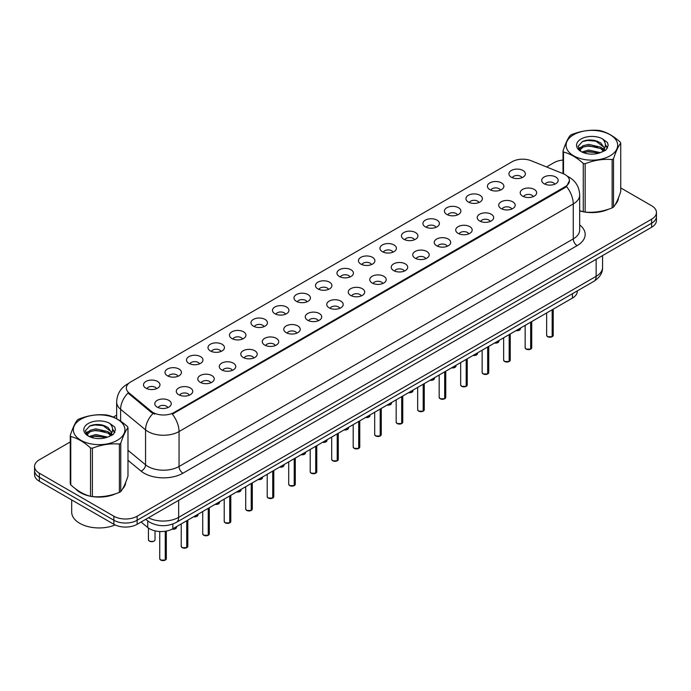<?xml version="1.0" encoding="UTF-8"?>
<svg xmlns="http://www.w3.org/2000/svg" width="691" height="691" viewBox="0 0 691 691"><rect width="100%" height="100%" fill="white"/><g stroke="black" fill="none" stroke-linecap="round" stroke-linejoin="round"><path stroke-width="1.04" d="M489.833 189.619A8.232 4.751 180 0 1 488.2 188.28A8.232 4.751 180 0 1 490.93 182.372A8.232 4.751 180 0 1 501.476 182.899A8.232 4.751 180 0 1 503.108 188.28A8.232 4.751 180 0 1 489.833 189.619M500.474 190.111A4.941 2.85 0 0 0 499.144 188.721A4.941 2.85 0 0 0 494.281 188.004A4.941 2.85 0 0 0 490.835 190.111M468.343 202.031A8.232 4.751 180 0 1 466.71 200.684A8.232 4.751 180 0 1 469.431 194.784A8.232 4.751 180 0 1 479.977 195.311A8.232 4.751 180 0 1 481.61 200.684A8.232 4.751 180 0 1 468.343 202.031M478.975 202.523A4.941 2.85 0 0 0 477.654 201.133A4.941 2.85 0 0 0 472.782 200.416A4.941 2.85 0 0 0 469.344 202.523M446.844 214.443A8.232 4.751 180 0 1 445.211 213.096A8.232 4.751 180 0 1 447.941 207.188A8.232 4.751 180 0 1 458.487 207.723A8.232 4.751 180 0 1 460.12 213.096A8.232 4.751 180 0 1 446.844 214.443M457.485 214.936A4.941 2.85 0 0 0 456.155 213.545A4.941 2.85 0 0 0 451.292 212.819A4.941 2.85 0 0 0 447.846 214.936M425.354 226.847A8.232 4.751 180 0 1 423.713 225.508A8.232 4.751 180 0 1 426.442 219.6A8.232 4.751 180 0 1 436.988 220.127A8.232 4.751 180 0 1 438.621 225.508A8.232 4.751 180 0 1 425.354 226.847M435.986 227.348A4.941 2.85 0 0 0 434.665 225.957A4.941 2.85 0 0 0 429.793 225.231A4.941 2.85 0 0 0 426.356 227.348M403.855 239.259A8.232 4.751 180 0 1 402.222 237.92A8.232 4.751 180 0 1 404.943 232.012A8.232 4.751 180 0 1 415.498 232.539A8.232 4.751 180 0 1 417.131 237.92A8.232 4.751 180 0 1 403.855 239.259M414.488 239.751A4.941 2.85 0 0 0 413.166 238.36A4.941 2.85 0 0 0 408.303 237.644A4.941 2.85 0 0 0 404.857 239.751M382.356 251.671A8.232 4.751 180 0 1 380.724 250.323A8.232 4.751 180 0 1 383.453 244.424A8.232 4.751 180 0 1 394 244.951A8.232 4.751 180 0 1 395.632 250.323A8.232 4.751 180 0 1 382.356 251.671M392.998 252.163A4.941 2.85 0 0 0 391.667 250.773A4.941 2.85 0 0 0 386.805 250.056A4.941 2.85 0 0 0 383.358 252.163M360.866 264.083A8.232 4.751 180 0 1 359.234 262.735A8.232 4.751 180 0 1 361.954 256.827A8.232 4.751 180 0 1 372.501 257.363A8.232 4.751 180 0 1 374.142 262.735A8.232 4.751 180 0 1 360.866 264.083M371.499 264.575A4.941 2.85 0 0 0 370.177 263.185A4.941 2.85 0 0 0 365.314 262.459A4.941 2.85 0 0 0 361.868 264.575M339.367 276.495A8.232 4.751 180 0 1 337.735 275.148A8.232 4.751 180 0 1 340.464 269.24A8.232 4.751 180 0 1 351.011 269.766A8.232 4.751 180 0 1 352.643 275.148A8.232 4.751 180 0 1 339.367 276.495M350.009 276.987A4.941 2.85 0 0 0 348.679 275.597A4.941 2.85 0 0 0 343.816 274.871A4.941 2.85 0 0 0 340.369 276.987M317.877 288.898A8.232 4.751 180 0 1 316.245 287.56A8.232 4.751 180 0 1 318.966 281.652A8.232 4.751 180 0 1 329.512 282.178A8.232 4.751 180 0 1 331.144 287.56A8.232 4.751 180 0 1 317.877 288.898M328.51 289.391A4.941 2.85 0 0 0 327.189 288.009A4.941 2.85 0 0 0 322.326 287.283A4.941 2.85 0 0 0 318.879 289.391M296.379 301.311A8.232 4.751 180 0 1 294.746 299.963A8.232 4.751 180 0 1 297.476 294.064A8.232 4.751 180 0 1 308.022 294.591A8.232 4.751 180 0 1 309.654 299.963A8.232 4.751 180 0 1 296.379 301.311M307.02 301.803A4.941 2.85 0 0 0 305.69 300.412A4.941 2.85 0 0 0 300.827 299.695A4.941 2.85 0 0 0 297.38 301.803M274.888 313.723A8.232 4.751 180 0 1 273.247 312.375A8.232 4.751 180 0 1 275.977 306.467A8.232 4.751 180 0 1 286.523 307.003A8.232 4.751 180 0 1 288.156 312.375A8.232 4.751 180 0 1 274.888 313.723M285.521 314.215A4.941 2.85 0 0 0 284.2 312.824A4.941 2.85 0 0 0 279.328 312.099A4.941 2.85 0 0 0 275.89 314.215M253.39 326.135A8.232 4.751 180 0 1 251.757 324.787A8.232 4.751 180 0 1 254.487 318.879A8.232 4.751 180 0 1 265.033 319.415A8.232 4.751 180 0 1 266.666 324.787A8.232 4.751 180 0 1 253.39 326.135M264.031 326.627A4.941 2.85 0 0 0 262.701 325.236A4.941 2.85 0 0 0 257.838 324.511A4.941 2.85 0 0 0 254.392 326.627M231.891 338.538A8.232 4.751 180 0 1 230.258 337.199A8.232 4.751 180 0 1 232.988 331.291A8.232 4.751 180 0 1 243.534 331.818A8.232 4.751 180 0 1 245.167 337.199A8.232 4.751 180 0 1 231.891 338.538M242.532 339.031A4.941 2.85 0 0 0 241.211 337.649A4.941 2.85 0 0 0 236.339 336.923A4.941 2.85 0 0 0 232.902 339.031M210.401 350.95A8.232 4.751 180 0 1 208.768 349.603A8.232 4.751 180 0 1 211.489 343.703A8.232 4.751 180 0 1 222.036 344.23A8.232 4.751 180 0 1 223.677 349.603A8.232 4.751 180 0 1 210.401 350.95M221.034 351.443A4.941 2.85 0 0 0 219.712 350.052A4.941 2.85 0 0 0 214.849 349.335A4.941 2.85 0 0 0 211.403 351.443M188.902 363.362A8.232 4.751 180 0 1 187.27 362.015A8.232 4.751 180 0 1 189.999 356.107A8.232 4.751 180 0 1 200.545 356.642A8.232 4.751 180 0 1 202.178 362.015A8.232 4.751 180 0 1 188.902 363.362M199.544 363.855A4.941 2.85 0 0 0 198.213 362.464A4.941 2.85 0 0 0 193.35 361.739A4.941 2.85 0 0 0 189.904 363.855M167.412 375.774A8.232 4.751 180 0 1 165.78 374.427A8.232 4.751 180 0 1 168.5 368.519A8.232 4.751 180 0 1 179.047 369.054A8.232 4.751 180 0 1 180.679 374.427A8.232 4.751 180 0 1 167.412 375.774M178.045 376.267A4.941 2.85 0 0 0 176.723 374.876A4.941 2.85 0 0 0 171.86 374.151A4.941 2.85 0 0 0 168.414 376.267M145.913 388.178A8.232 4.751 180 0 1 144.281 386.839A8.232 4.751 180 0 1 147.01 380.931A8.232 4.751 180 0 1 157.557 381.458A8.232 4.751 180 0 1 159.189 386.839A8.232 4.751 180 0 1 145.913 388.178M156.555 388.67A4.941 2.85 0 0 0 155.225 387.288A4.941 2.85 0 0 0 150.362 386.563A4.941 2.85 0 0 0 146.915 388.67M511.331 177.207A8.232 4.751 180 0 1 509.699 175.868A8.232 4.751 180 0 1 512.42 169.96A8.232 4.751 180 0 1 522.966 170.487A8.232 4.751 180 0 1 524.599 175.868A8.232 4.751 180 0 1 511.331 177.207M521.964 177.699A4.941 2.85 0 0 0 520.643 176.317A4.941 2.85 0 0 0 515.78 175.592A4.941 2.85 0 0 0 512.333 177.699M522.621 196.14A8.232 4.751 180 0 1 520.988 194.793A8.232 4.751 180 0 1 523.709 188.885A8.232 4.751 180 0 1 534.264 189.42A8.232 4.751 180 0 1 535.896 194.793A8.232 4.751 180 0 1 522.621 196.14M533.253 196.633A4.941 2.85 0 0 0 531.932 195.242A4.941 2.85 0 0 0 527.069 194.517A4.941 2.85 0 0 0 523.623 196.633M501.122 208.552A8.232 4.751 180 0 1 499.489 207.205A8.232 4.751 180 0 1 502.219 201.297A8.232 4.751 180 0 1 512.765 201.832A8.232 4.751 180 0 1 514.398 207.205A8.232 4.751 180 0 1 501.122 208.552M511.763 209.045A4.941 2.85 0 0 0 510.433 207.654A4.941 2.85 0 0 0 505.57 206.929A4.941 2.85 0 0 0 502.124 209.045M479.632 220.956A8.232 4.751 180 0 1 477.999 219.617A8.232 4.751 180 0 1 480.72 213.709A8.232 4.751 180 0 1 491.266 214.236A8.232 4.751 180 0 1 492.899 219.617A8.232 4.751 180 0 1 479.632 220.956M490.265 221.448A4.941 2.85 0 0 0 488.943 220.066A4.941 2.85 0 0 0 484.08 219.341A4.941 2.85 0 0 0 480.634 221.448M458.133 233.368A8.232 4.751 180 0 1 456.501 232.029A8.232 4.751 180 0 1 459.23 226.121A8.232 4.751 180 0 1 469.776 226.648A8.232 4.751 180 0 1 471.409 232.029A8.232 4.751 180 0 1 458.133 233.368M468.774 233.86A4.941 2.85 0 0 0 467.444 232.47A4.941 2.85 0 0 0 462.581 231.753A4.941 2.85 0 0 0 459.135 233.86M436.643 245.78A8.232 4.751 180 0 1 435.01 244.433A8.232 4.751 180 0 1 437.731 238.533A8.232 4.751 180 0 1 448.278 239.06A8.232 4.751 180 0 1 449.91 244.433A8.232 4.751 180 0 1 436.643 245.78M447.276 246.272A4.941 2.85 0 0 0 445.954 244.882A4.941 2.85 0 0 0 441.091 244.165A4.941 2.85 0 0 0 437.645 246.272M415.144 258.192A8.232 4.751 180 0 1 413.512 256.845A8.232 4.751 180 0 1 416.241 250.937A8.232 4.751 180 0 1 426.788 251.472A8.232 4.751 180 0 1 428.42 256.845A8.232 4.751 180 0 1 415.144 258.192M425.786 258.684A4.941 2.85 0 0 0 424.455 257.294A4.941 2.85 0 0 0 419.592 256.568A4.941 2.85 0 0 0 416.146 258.684M393.654 270.596A8.232 4.751 180 0 1 392.013 269.257A8.232 4.751 180 0 1 394.742 263.349A8.232 4.751 180 0 1 405.289 263.876A8.232 4.751 180 0 1 406.921 269.257A8.232 4.751 180 0 1 393.654 270.596M404.287 271.088A4.941 2.85 0 0 0 402.965 269.706A4.941 2.85 0 0 0 398.094 268.98A4.941 2.85 0 0 0 394.656 271.088M372.155 283.008A8.232 4.751 180 0 1 370.523 281.669A8.232 4.751 180 0 1 373.252 275.761A8.232 4.751 180 0 1 383.799 276.288A8.232 4.751 180 0 1 385.431 281.669A8.232 4.751 180 0 1 372.155 283.008M382.797 283.5A4.941 2.85 0 0 0 381.467 282.109A4.941 2.85 0 0 0 376.604 281.392A4.941 2.85 0 0 0 373.157 283.5M350.657 295.42A8.232 4.751 180 0 1 349.024 294.072A8.232 4.751 180 0 1 351.754 288.173A8.232 4.751 180 0 1 362.3 288.7A8.232 4.751 180 0 1 363.932 294.072A8.232 4.751 180 0 1 350.657 295.42M361.298 295.912A4.941 2.85 0 0 0 359.976 294.521A4.941 2.85 0 0 0 355.105 293.805A4.941 2.85 0 0 0 351.667 295.912M329.166 307.832A8.232 4.751 180 0 1 327.534 306.484A8.232 4.751 180 0 1 330.255 300.576A8.232 4.751 180 0 1 340.801 301.112A8.232 4.751 180 0 1 342.442 306.484A8.232 4.751 180 0 1 329.166 307.832M339.799 308.324A4.941 2.85 0 0 0 338.478 306.934A4.941 2.85 0 0 0 333.615 306.208A4.941 2.85 0 0 0 330.168 308.324M307.668 320.235A8.232 4.751 180 0 1 306.035 318.897A8.232 4.751 180 0 1 308.765 312.988A8.232 4.751 180 0 1 319.311 313.515A8.232 4.751 180 0 1 320.944 318.897A8.232 4.751 180 0 1 307.668 320.235M318.309 320.736A4.941 2.85 0 0 0 316.979 319.346A4.941 2.85 0 0 0 312.116 318.62A4.941 2.85 0 0 0 308.67 320.736M286.178 332.647A8.232 4.751 180 0 1 284.545 331.309A8.232 4.751 180 0 1 287.266 325.401A8.232 4.751 180 0 1 297.812 325.927A8.232 4.751 180 0 1 299.445 331.309A8.232 4.751 180 0 1 286.178 332.647M296.81 333.14A4.941 2.85 0 0 0 295.489 331.749A4.941 2.85 0 0 0 290.626 331.032A4.941 2.85 0 0 0 287.18 333.14M264.679 345.059A8.232 4.751 180 0 1 263.046 343.712A8.232 4.751 180 0 1 265.776 337.813A8.232 4.751 180 0 1 276.322 338.34A8.232 4.751 180 0 1 277.955 343.712A8.232 4.751 180 0 1 264.679 345.059M275.32 345.552A4.941 2.85 0 0 0 273.99 344.161A4.941 2.85 0 0 0 269.127 343.444A4.941 2.85 0 0 0 265.681 345.552M243.189 357.472A8.232 4.751 180 0 1 241.556 356.124A8.232 4.751 180 0 1 244.277 350.216A8.232 4.751 180 0 1 254.824 350.752A8.232 4.751 180 0 1 256.456 356.124A8.232 4.751 180 0 1 243.189 357.472M253.822 357.964A4.941 2.85 0 0 0 252.5 356.573A4.941 2.85 0 0 0 247.628 355.848A4.941 2.85 0 0 0 244.191 357.964M221.69 369.875A8.232 4.751 180 0 1 220.058 368.536A8.232 4.751 180 0 1 222.787 362.628A8.232 4.751 180 0 1 233.333 363.155A8.232 4.751 180 0 1 234.966 368.536A8.232 4.751 180 0 1 221.69 369.875M232.331 370.376A4.941 2.85 0 0 0 231.001 368.985A4.941 2.85 0 0 0 226.138 368.26A4.941 2.85 0 0 0 222.692 370.376M200.191 382.287A8.232 4.751 180 0 1 198.559 380.948A8.232 4.751 180 0 1 201.288 375.04A8.232 4.751 180 0 1 211.835 375.567A8.232 4.751 180 0 1 213.467 380.948A8.232 4.751 180 0 1 200.191 382.287M210.833 382.779A4.941 2.85 0 0 0 209.511 381.397A4.941 2.85 0 0 0 204.64 380.672A4.941 2.85 0 0 0 201.202 382.779M178.701 394.699A8.232 4.751 180 0 1 177.069 393.352A8.232 4.751 180 0 1 179.79 387.452A8.232 4.751 180 0 1 190.345 387.979A8.232 4.751 180 0 1 191.977 393.352A8.232 4.751 180 0 1 178.701 394.699M189.334 395.192A4.941 2.85 0 0 0 188.012 393.801A4.941 2.85 0 0 0 183.15 393.084A4.941 2.85 0 0 0 179.703 395.192M157.203 407.111A8.232 4.751 180 0 1 155.57 405.764A8.232 4.751 180 0 1 158.299 399.856A8.232 4.751 180 0 1 168.846 400.391A8.232 4.751 180 0 1 170.478 405.764A8.232 4.751 180 0 1 157.203 407.111M167.844 407.604A4.941 2.85 0 0 0 166.514 406.213A4.941 2.85 0 0 0 161.651 405.487A4.941 2.85 0 0 0 158.204 407.604M544.119 183.728A8.232 4.751 180 0 1 542.478 182.389A8.232 4.751 180 0 1 545.208 176.481A8.232 4.751 180 0 1 555.754 177.008A8.232 4.751 180 0 1 557.387 182.389A8.232 4.751 180 0 1 544.119 183.728M554.752 184.221A4.941 2.85 0 0 0 553.431 182.83A4.941 2.85 0 0 0 548.559 182.113A4.941 2.85 0 0 0 545.121 184.221M563.13 173.657A14.813 8.551 180 0 1 565.108 174.616A14.813 8.551 180 0 1 569.444 180.662A14.813 8.551 180 0 1 565.108 186.708L174.002 412.51A14.813 8.551 180 0 1 151.398 411.37L129.027 392.92A14.813 8.551 180 0 1 126.341 388.014A14.813 8.551 180 0 1 130.685 381.968L512.204 161.694A14.813 8.551 180 0 1 531.18 160.735L563.13 173.657M577.296 290.911L577.296 291.326A16.463 9.501 180 0 1 572.468 298.046L172.845 528.762A16.463 9.501 180 0 1 147.727 527.501L141.076 522.016M75.483 488.779A26.612 15.366 0 0 0 80.303 492.588A26.612 15.366 0 0 0 90.219 496.207M569.444 180.662L566.542 186.553L565.108 187.598L172.335 414.151A19.201 11.091 60 0 1 179.047 431.547A21.948 12.671 180 0 1 148.012 431.547A21.948 12.671 180 0 1 145.551 429.854L120.623 409.305A21.948 12.671 180 0 1 116.658 402.032L116.658 418.72M70.266 441.938L39.37 459.774A16.463 9.501 0 0 0 34.55 466.494L34.55 474.562A16.463 9.501 0 0 0 39.37 481.282L113.868 524.288L113.868 520.254A16.463 9.501 0 0 0 137.146 520.254L651.63 223.219A16.463 9.501 0 0 0 656.45 216.499A16.463 9.501 0 0 1 651.63 223.219L137.146 520.254A16.463 9.501 0 0 1 113.868 520.254L39.37 477.248L113.868 520.254L113.868 516.22A16.463 9.501 0 0 0 137.146 516.22L651.63 219.194A16.463 9.501 0 0 0 656.45 212.474A16.463 9.501 0 0 0 651.63 205.754L620.734 187.909M34.55 470.528A16.463 9.501 0 0 0 39.37 477.248A16.463 9.501 0 0 1 34.55 470.528M154.724 414.151L151.398 412.467L128.025 393.006A19.201 12.844 129.5 0 0 120.623 409.305L120.623 421.156M579.68 210.893A26.612 15.366 0 0 0 582.971 211.714M584.24 211.956A26.612 15.366 0 0 0 608.641 209.174M615.18 204.657A26.612 15.366 0 0 0 618.471 197.825M91.488 496.449A26.612 15.366 0 0 0 115.889 493.659M122.428 489.142A26.612 15.366 0 0 0 125.719 482.318M563.018 160.062A16.463 9.501 0 0 0 553.854 162.739L546.555 166.954M116.658 415.153L113.298 417.096M100.221 424.645L99.772 424.905M85.649 433.067L87.999 431.694M34.55 466.494A16.463 9.501 0 0 0 39.37 473.214L113.868 516.22M113.868 524.288A16.463 9.501 0 0 0 137.146 524.288L651.63 227.253A16.463 9.501 0 0 0 656.45 220.533L656.45 212.474M552.161 336.698L547.626 336.69L546.641 335.299A3.291 1.9 0 0 0 547.609 336.638A3.291 1.9 0 0 0 552.161 336.698L552.161 309.775M552.135 336.75L552.083 336.742A3.179 1.84 180 0 1 547.687 336.681M552.161 336.56L552.359 309.654M530.662 349.11L526.136 349.102L525.151 347.703A3.291 1.9 0 0 0 526.11 349.05A3.291 1.9 0 0 0 530.662 349.11L530.662 322.179M530.645 349.154L530.593 349.145A3.179 1.84 180 0 1 526.188 349.093M530.662 348.972L530.869 322.066M509.172 361.514L504.637 361.505L503.653 360.115A3.291 1.9 0 0 0 504.62 361.462A3.291 1.9 0 0 0 509.172 361.514L509.172 334.591M509.146 361.566L509.094 361.557A3.179 1.84 180 0 1 504.698 361.505M509.172 361.384L509.371 334.479M487.673 373.926L483.147 373.917L482.154 372.527A3.291 1.9 0 0 0 483.121 373.866A3.291 1.9 0 0 0 487.673 373.926L487.673 347.003M487.647 373.978L487.604 373.969A3.179 1.84 180 0 1 483.199 373.917M487.673 373.788L487.881 346.882M466.183 386.338L461.648 386.329L460.664 384.939A3.291 1.9 0 0 0 461.631 386.278A3.291 1.9 0 0 0 466.183 386.338L466.183 359.415M466.157 386.39L466.105 386.381A3.179 1.84 180 0 1 461.709 386.321M466.183 386.2L466.382 359.294M579.68 210.712A26.336 15.202 0 0 0 580.276 210.893M587.376 212.223A26.336 15.202 0 0 0 606.888 209.736M615.785 203.62A26.336 15.202 0 0 0 618.074 198.792M76.589 489.599A26.336 15.202 0 0 0 80.502 492.476A26.336 15.202 0 0 0 87.524 495.378M94.624 496.708A26.336 15.202 0 0 0 114.136 494.22M123.024 488.114A26.336 15.202 0 0 0 125.321 483.285M71.691 499.938L71.691 512.1A27.433 15.841 0 0 0 79.724 523.303A27.433 15.841 0 0 0 115.155 524.961M573.642 134.736A25.792 14.891 -0 0 0 573.642 155.795A25.792 14.891 -0 0 0 610.11 155.795A25.792 14.891 -0 0 0 610.11 134.736A25.792 14.891 -0 0 0 573.642 134.736M579.68 210.677L583.273 211.8A29.627 17.111 -0 0 0 585.147 212.085C594.105 212.871 603.096 211.481 612.131 207.913A29.627 17.111 -0 0 0 612.831 207.525A29.627 17.111 -0 0 0 613.504 207.119C615.906 204.121 618.315 198.93 620.734 191.545L620.734 143.192A29.627 17.111 -0 0 0 620.233 142.113C613.634 136.127 607.043 132.326 600.479 130.711A29.627 17.111 -0 0 0 598.605 130.418C589.57 129.649 580.578 131.04 571.621 134.59A29.627 17.111 -0 0 0 570.921 134.978A29.627 17.111 -0 0 0 570.248 135.384C567.829 138.433 565.419 143.624 563.018 150.958A29.627 17.111 -0 0 0 563.519 152.046L563.519 173.821M583.273 211.8L583.273 163.447C576.674 157.47 570.092 153.67 563.519 152.046M583.273 163.447A29.627 17.111 -0 0 0 585.147 163.741L585.147 212.085M612.131 207.913L612.131 159.561C603.174 158.783 594.182 160.174 585.147 163.741M612.131 159.561A29.627 17.111 -0 0 0 612.831 159.172A29.627 17.111 -0 0 0 613.504 158.775L613.504 207.119M600.41 152.642L588.628 150.033L581.943 152.011M598.769 153.177L588.628 151.459L583.446 152.659M603.632 150.154L600.747 147.166L588.628 144.35L583.005 145.749L579.758 148.522L579.334 150.025M603.174 150.863L600.747 148.591L588.628 145.766L583.005 147.166L579.594 150.301M602.068 152.089L603.994 149.42L604.418 147.546L595.011 140.532C590.321 139.573 586.149 139.91 582.487 141.525L578.073 146.337L581.036 151.493M603.761 151.346L604.418 148.669M604.383 148.107L600.747 142.899L595.34 140.593M581.036 139.012A15.332 8.853 -0 0 0 581.036 151.528A15.332 8.853 -0 0 0 600.203 152.702L606.18 149.8L608.192 145.265L607.501 142.562L602.483 138.874A15.332 8.853 -0 0 0 581.036 139.012M602.483 138.874C605.67 142.121 606.18 145.637 603.994 149.411M563.018 173.614L563.018 150.958M620.734 143.192C618.333 146.198 615.923 151.389 613.504 158.775M597.646 152.702L587.652 151.847L583.679 152.564M604.945 150.681L604.236 150.12M603.813 149.809L603.105 149.342M597.646 147.01L587.652 146.155L583.679 146.881M579.835 148.375L578.669 149.101M607.432 148.107L605.333 145.343M597.68 141.327L587.652 140.463L582.306 141.612M608.192 145.404L607.501 142.562M605.394 150.379L604.366 149.498M604.055 149.273L601.602 147.805M580.803 147.183L578.402 148.582M607.605 147.77L605.325 144.626M80.89 419.23A25.792 14.891 -0 0 0 80.89 440.288A25.792 14.891 -0 0 0 117.358 440.288A25.792 14.891 -0 0 0 117.358 419.23A25.792 14.891 -0 0 0 80.89 419.23M78.169 419.472A29.627 17.111 -0 0 0 77.496 419.878C75.077 422.918 72.667 428.109 70.266 435.451A29.627 17.111 -0 0 0 70.767 436.531L70.767 484.883C77.34 490.843 83.922 494.644 90.521 496.285A29.627 17.111 -0 0 0 92.395 496.579C101.352 497.356 110.344 495.965 119.379 492.407A29.627 17.111 -0 0 0 120.079 492.009A29.627 17.111 -0 0 0 120.752 491.612C123.153 488.606 125.563 483.415 127.982 476.03L127.982 427.686A29.627 17.111 -0 0 0 127.481 426.597C120.873 420.62 114.291 416.82 107.727 415.196A29.627 17.111 -0 0 0 105.853 414.911C96.818 414.134 87.826 415.524 78.869 419.083A29.627 17.111 -0 0 0 78.169 419.472M90.521 496.285L90.521 447.941C83.922 441.955 77.34 438.154 70.767 436.531M90.521 447.941A29.627 17.111 -0 0 0 92.395 448.226L92.395 496.579M119.379 492.407L119.379 444.054C110.422 443.268 101.43 444.658 92.395 448.226M119.379 444.054A29.627 17.111 -0 0 0 120.079 443.665A29.627 17.111 -0 0 0 120.752 443.259L120.752 491.612M70.266 435.451L70.266 483.804A29.627 17.111 -0 0 0 70.767 484.883M107.658 437.127L95.876 434.527L89.191 436.496M106.017 437.662L95.876 435.943L90.694 437.153M110.88 434.639L107.995 431.659L95.876 428.835L90.253 430.234L87.006 433.007L86.582 434.518M110.422 435.347L107.995 433.084L95.876 430.26L90.253 431.659L86.841 434.794M109.316 436.582L111.242 433.913L111.666 432.03L102.259 425.017C97.569 424.067 93.389 424.395 89.735 426.01L85.321 430.83L88.284 435.986M111.001 435.831L111.666 433.162M111.631 432.592L107.995 427.392L102.588 425.086M88.284 423.497A15.332 8.853 -0 0 0 88.284 436.012A15.332 8.853 -0 0 0 107.451 437.187L113.428 434.293L115.44 429.759L114.749 427.055L109.722 423.367A15.332 8.853 -0 0 0 88.284 423.497M109.722 423.367C112.918 426.606 113.428 430.122 111.242 433.905M127.982 427.686C125.581 430.683 123.171 435.874 120.752 443.259M104.885 437.187L94.9 436.332L90.927 437.058M112.184 435.166L111.484 434.604M111.061 434.302L110.353 433.836M104.885 431.495L94.9 430.64L90.927 431.365M87.083 432.868L85.909 433.594M114.68 432.592L112.573 429.828M104.928 425.82L94.9 424.956L89.554 426.097M115.44 429.897L114.749 427.055M112.642 434.872L111.614 433.991M111.303 433.758L108.85 432.29M114.853 432.255L112.573 429.12M444.684 398.75L440.158 398.742L439.165 397.342A3.291 1.9 0 0 0 440.132 398.69A3.291 1.9 0 0 0 444.684 398.75L444.684 371.818M444.658 398.793L444.607 398.793A3.179 1.84 180 0 1 440.21 398.733M444.684 398.612L444.892 371.706M423.186 411.154L418.66 411.145L417.675 409.754A3.291 1.9 0 0 0 418.634 411.102A3.291 1.9 0 0 0 423.186 411.154L423.186 384.231M423.168 411.205L423.117 411.197A3.179 1.84 180 0 1 418.711 411.145M423.186 411.024L423.393 384.118M401.696 423.566L397.161 423.557L396.176 422.166A3.291 1.9 0 0 0 397.144 423.505A3.291 1.9 0 0 0 401.696 423.566L401.696 396.643M401.67 423.618L401.618 423.609A3.179 1.84 180 0 1 397.221 423.557M401.696 423.428L401.894 396.522M380.197 435.978L375.671 435.969L374.686 434.579A3.291 1.9 0 0 0 375.645 435.917A3.291 1.9 0 0 0 380.197 435.978L380.197 409.055M380.18 436.03L380.128 436.021A3.179 1.84 180 0 1 375.723 435.961M380.197 435.84L380.404 408.934M358.707 448.39L354.172 448.381L353.187 446.982A3.291 1.9 0 0 0 354.155 448.329A3.291 1.9 0 0 0 358.707 448.39L358.707 421.467M358.681 448.433L358.629 448.433A3.179 1.84 180 0 1 354.233 448.373M358.707 448.252L358.905 421.346M337.208 460.793L332.682 460.793L331.697 459.394A3.291 1.9 0 0 0 332.656 460.742A3.291 1.9 0 0 0 337.208 460.793L337.208 433.87M337.191 460.845L337.139 460.837A3.179 1.84 180 0 1 332.734 460.785M337.208 460.664L337.415 433.758M315.718 473.205L311.183 473.197L310.199 471.806A3.291 1.9 0 0 0 311.166 473.145A3.291 1.9 0 0 0 315.718 473.205L315.718 446.282M315.692 473.257L315.64 473.249A3.179 1.84 180 0 1 311.244 473.197M315.718 473.067L315.917 446.161M294.219 485.618L289.693 485.609L288.7 484.218A3.291 1.9 0 0 0 289.667 485.557A3.291 1.9 0 0 0 294.219 485.618L294.219 458.694M294.193 485.669L294.141 485.661A3.179 1.84 180 0 1 289.745 485.6M294.219 485.479L294.426 458.574M272.72 498.03L268.194 498.021L267.21 496.622A3.291 1.9 0 0 0 268.168 497.969A3.291 1.9 0 0 0 272.72 498.03L272.72 471.107M272.703 498.073L272.651 498.073A3.179 1.84 180 0 1 268.246 498.012M272.72 497.891L272.928 470.986M251.23 510.433L246.704 510.433L245.711 509.034A3.291 1.9 0 0 0 246.678 510.381A3.291 1.9 0 0 0 251.23 510.433L251.23 483.51M251.204 510.485L251.153 510.476A3.179 1.84 180 0 1 246.756 510.424M251.23 510.303L251.429 483.398M229.732 522.845L225.206 522.837L224.221 521.446A3.291 1.9 0 0 0 225.18 522.785A3.291 1.9 0 0 0 229.732 522.845L229.732 495.922M229.714 522.897L229.662 522.888A3.179 1.84 180 0 1 225.257 522.837M229.732 522.707L229.939 495.801M208.241 535.257L203.707 535.249L202.722 533.858A3.291 1.9 0 0 0 203.69 535.197A3.291 1.9 0 0 0 208.241 535.257L208.241 508.334M208.216 535.309L208.164 535.3A3.179 1.84 180 0 1 203.767 535.24M208.241 535.119L208.44 508.213M186.743 547.669L182.217 547.661L181.232 546.261A3.291 1.9 0 0 0 182.191 547.609A3.291 1.9 0 0 0 186.743 547.669L186.743 520.746M186.725 547.713L186.674 547.713A3.179 1.84 180 0 1 182.269 547.652M186.743 547.531L186.95 520.625M165.253 560.073L160.718 560.073L159.733 558.673A3.291 1.9 0 0 0 160.701 560.021A3.291 1.9 0 0 0 165.253 560.073L165.253 531.258M165.227 560.125L165.175 560.116A3.179 1.84 180 0 1 160.778 560.064M165.253 559.943L165.451 531.224M129.027 392.92L129.027 394.017M151.398 411.37L151.398 412.467M174.002 412.51L174.002 413.399M565.108 186.708L565.108 187.598M572.468 293.692L572.468 298.046M147.727 520.928L147.727 527.501M172.845 524.02L172.845 528.762M579.68 224.92A27.433 15.841 180 0 1 577.132 245.625L182.934 473.214A5.485 3.17 60 0 1 179.047 466.494L573.254 238.905A21.948 12.671 0 0 0 579.68 229.939L579.68 195A21.948 12.671 180 0 1 573.254 203.957A19.201 11.091 -120 0 0 566.542 186.553M182.934 473.214A27.433 15.841 180 0 1 144.134 473.214A27.433 15.841 180 0 1 141.059 471.098L127.982 460.318M153.031 413.477A19.201 12.844 129.5 0 0 145.551 429.854L145.551 464.801A21.948 12.671 0 0 0 148.012 466.494A21.948 12.671 0 0 0 179.047 466.494L179.047 431.547L573.254 203.957L573.254 238.905A5.485 3.17 60 0 0 577.132 245.625M128.353 383.712A19.201 11.091 -120 0 0 127.058 384.282C120.493 388.23 117.029 394.146 116.658 402.032M137.146 516.22L137.146 524.288M651.63 219.194L651.63 227.253M39.37 473.214L39.37 481.282M127.982 450.316L145.551 464.801A5.485 3.671 -50.5 0 1 141.059 471.098M148.418 517.784A21.948 12.671 0 0 0 178.658 517.343L596.143 276.314A21.948 12.671 0 0 0 602.578 267.357C602.733 272.798 599.831 277.462 593.871 281.341L176.386 522.37A10.978 6.34 60 0 0 178.658 517.343L178.658 500.319M596.143 259.289L596.143 276.314A10.978 6.34 60 0 1 593.871 281.341M146.034 519.157A10.978 7.342 129.5 0 0 147.174 520.487L145.758 519.321M552.359 336.577A3.291 1.9 0 0 0 553.223 335.299L553.223 309.153M516.117 330.583A3.291 1.9 0 0 0 520.444 328.778L518.725 330.488L516.056 330.618M519.442 330.143A3.179 1.84 180 0 1 516.091 330.6M530.869 348.99A3.291 1.9 0 0 0 531.733 347.703L531.733 321.565M509.371 361.402A3.291 1.9 0 0 0 510.234 360.115L510.234 333.978M487.881 373.805A3.291 1.9 0 0 0 488.744 372.527L488.744 346.39M466.382 386.217A3.291 1.9 0 0 0 467.246 384.939L467.246 358.793M494.626 342.995A3.291 1.9 0 0 0 498.945 341.19L497.235 342.9L494.566 343.021M497.943 342.555A3.179 1.84 180 0 1 494.592 343.004M473.128 355.399A3.291 1.9 0 0 0 477.455 353.593L475.736 355.304L473.067 355.433M476.445 354.967A3.179 1.84 180 0 1 473.102 355.416M454.954 367.37A3.179 1.84 180 0 1 451.603 367.828A3.291 1.9 0 0 0 455.956 366.005L454.246 367.716L451.577 367.845M444.892 398.629A3.291 1.9 0 0 0 445.755 397.342L445.755 371.205M423.393 411.041A3.291 1.9 0 0 0 424.257 409.754L424.257 383.617M401.894 423.445A3.291 1.9 0 0 0 402.767 422.166L402.767 396.029M430.139 380.223A3.291 1.9 0 0 0 434.458 378.418L432.747 380.128L430.078 380.257M433.456 379.782A3.179 1.84 180 0 1 430.104 380.24M408.64 392.635A3.291 1.9 0 0 0 412.968 390.83L411.249 392.54L408.588 392.661A3.179 1.84 180 0 0 411.966 392.194M390.467 404.606A3.179 1.84 180 0 1 387.115 405.056A3.291 1.9 0 0 0 391.469 403.233L389.759 404.943L387.09 405.073M380.404 435.857A3.291 1.9 0 0 0 381.268 434.579L381.268 408.433M358.905 448.269A3.291 1.9 0 0 0 359.769 446.982L359.769 420.845M337.415 460.681A3.291 1.9 0 0 0 338.279 459.394L338.279 433.257M315.917 473.093A3.291 1.9 0 0 0 316.78 471.806L316.78 445.669M294.426 485.497A3.291 1.9 0 0 0 295.29 484.218L295.29 458.073M365.651 417.45A3.291 1.9 0 0 0 369.979 415.645L368.26 417.355L365.591 417.485M368.977 417.01A3.179 1.84 180 0 1 365.625 417.468M344.161 429.862A3.291 1.9 0 0 0 348.48 428.057L346.77 429.767L344.101 429.897A3.179 1.84 180 0 0 347.478 429.422M325.979 441.834A3.179 1.84 180 0 1 322.637 442.292A3.291 1.9 0 0 0 326.99 440.469L325.271 442.18L322.602 442.3M304.489 454.246A3.179 1.84 180 0 1 301.138 454.695A3.291 1.9 0 0 0 305.491 452.873L303.781 454.583L301.112 454.713M279.674 467.09A3.291 1.9 0 0 0 284.001 465.285L282.282 466.995L279.613 467.125M282.99 466.65A3.179 1.84 180 0 1 279.639 467.107M272.928 497.909A3.291 1.9 0 0 0 273.791 496.622L273.791 470.485M251.429 510.321A3.291 1.9 0 0 0 252.301 509.034L252.301 482.897M229.939 522.733A3.291 1.9 0 0 0 230.803 521.446L230.803 495.309M208.44 535.136A3.291 1.9 0 0 0 209.304 533.858L209.304 507.712M186.95 547.548A3.291 1.9 0 0 0 187.814 546.261L187.814 520.124M165.451 559.96A3.291 1.9 0 0 0 166.315 558.673L166.315 531.077M258.175 479.502A3.291 1.9 0 0 0 262.502 477.697L260.792 479.407L258.123 479.537M261.5 479.062A3.179 1.84 180 0 1 258.149 479.519M236.685 491.914A3.291 1.9 0 0 0 241.004 490.109L239.293 491.819L236.624 491.949M240.002 491.474A3.179 1.84 180 0 1 236.65 491.932M215.186 504.318A3.291 1.9 0 0 0 219.513 502.512L217.795 504.231L215.126 504.352M218.511 503.886A3.179 1.84 180 0 1 215.16 504.335M193.696 516.73A3.291 1.9 0 0 0 198.015 514.925L196.304 516.635L193.635 516.764M197.013 516.289A3.179 1.84 180 0 1 193.661 516.747M172.171 529.133A3.291 1.9 0 0 0 176.525 527.337L174.806 529.047L172.111 529.168M175.523 528.701A3.179 1.84 180 0 1 172.137 529.151M149.403 541.088A3.291 1.9 0 0 0 152.996 541.502A3.291 1.9 0 0 0 155.026 539.749C154.775 541.355 152.91 541.822 149.429 541.139L148.444 539.749A3.291 1.9 0 0 0 149.403 541.088M154.024 541.113A3.179 1.84 180 0 1 149.481 541.139M579.68 195C579.308 187.106 575.845 181.189 569.272 177.242L567.311 176.24M128.863 383.237L127.058 384.282M176.386 522.37C167.559 526.81 158.723 526.81 149.895 522.37L147.174 520.487M602.578 267.357L602.578 255.575M546.641 335.299L546.641 312.954M553.223 335.299L552.342 336.629M520.444 328.778L520.444 328.087M525.151 347.703L525.151 325.366M531.733 347.703L530.843 349.041M503.653 360.115L503.653 337.778M510.234 360.115L509.353 361.445M482.154 372.527L482.154 350.19M488.744 372.527L487.855 373.857M460.664 384.939L460.664 362.594M467.246 384.939L466.356 386.269M498.945 341.19L498.945 340.49M477.455 353.593L477.455 352.902M455.956 366.005L455.956 365.314M618.212 199.44L618.212 198.455M125.46 483.925L125.46 482.949M439.165 397.342L439.165 375.006M445.755 397.342L444.866 398.681M417.675 409.754L417.675 387.418M424.257 409.754L423.367 411.093M396.176 422.166L396.176 399.83M402.767 422.166L401.877 423.497M434.458 378.418L434.458 377.727M412.968 390.83L412.968 390.139M391.469 403.233L391.469 402.542M374.686 434.579L374.686 412.233M381.268 434.579L380.378 435.909M353.187 446.982L353.187 424.645M359.769 446.982L358.888 448.321M331.697 459.394L331.697 437.058M338.279 459.394L337.389 460.733M310.199 471.806L310.199 449.47M316.78 471.806L315.899 473.136M288.7 484.218L288.7 461.882M295.29 484.218L294.401 485.548M369.979 415.645L369.979 414.954M348.48 428.057L348.48 427.366M326.99 440.469L326.99 439.778M305.491 452.873L305.491 452.182M284.001 465.285L284.001 464.594M267.21 496.622L267.21 474.285M273.791 496.622L272.902 497.961M245.711 509.034L245.711 486.697M252.301 509.034L251.412 510.373M224.221 521.446L224.221 499.109M230.803 521.446L229.913 522.776M202.722 533.858L202.722 511.521M209.304 533.858L208.423 535.188M181.232 546.261L181.232 523.925M187.814 546.261L186.924 547.6M159.733 558.673L159.733 531.509M166.315 558.673L165.434 560.012M262.502 477.697L262.502 477.006M241.004 490.109L241.004 489.418M219.513 502.512L219.513 501.821M198.015 514.925L198.015 514.234M176.525 527.337L176.525 526.646M155.026 539.749L155.026 530.852M148.444 539.749L148.444 528.045"/></g></svg>
